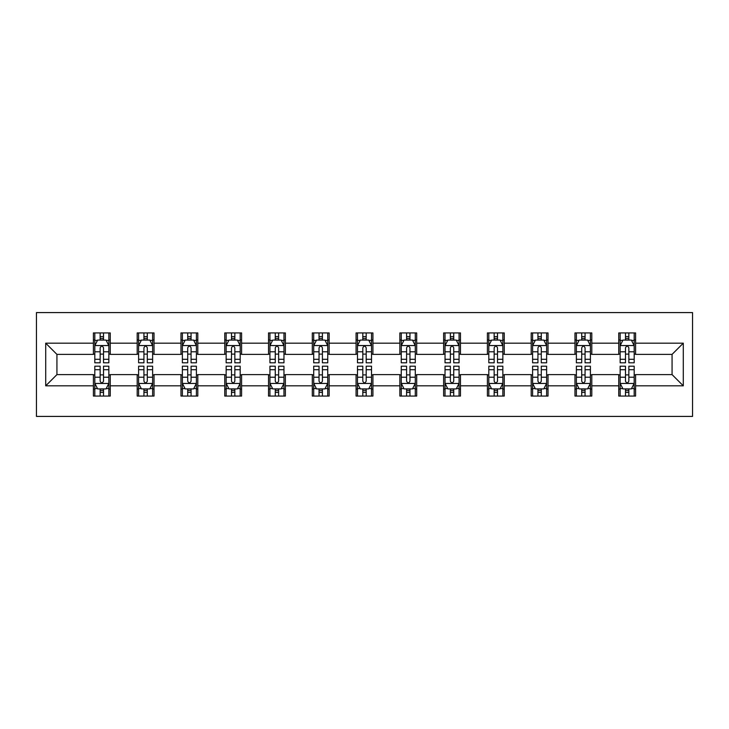 <?xml version="1.0" encoding="UTF-8"?>
<svg xmlns="http://www.w3.org/2000/svg" width="729" height="729" viewBox="0 0 729 729"><rect width="100%" height="100%" fill="white"/><g stroke="black" fill="none" stroke-linecap="round" stroke-linejoin="round"><path stroke-width="1.09" d="M36.45 416.414L692.55 416.414L692.55 312.586L36.45 312.586L36.45 416.414M635.588 343.177L635.588 332.934L618.748 332.934L618.748 343.177L591.802 343.177L591.802 332.934L574.971 332.934L574.971 343.177L548.026 343.177L548.026 332.934L531.195 332.934L531.195 343.177L504.249 343.177L504.249 332.934L487.409 332.934L487.409 343.177L460.473 343.177L460.473 332.934L443.633 332.934L443.633 343.177L416.696 343.177L416.696 332.934L399.857 332.934L399.857 343.177L372.92 343.177L372.92 332.934L356.08 332.934L356.08 343.177L329.144 343.177L329.144 332.934L312.304 332.934L312.304 343.177L285.367 343.177L285.367 332.934L268.527 332.934L268.527 343.177L241.591 343.177L241.591 332.934L224.751 332.934L224.751 343.177L197.805 343.177L197.805 332.934L180.974 332.934L180.974 343.177L154.029 343.177L154.029 332.934L137.198 332.934L137.198 343.177L110.252 343.177L110.252 332.934L93.412 332.934L93.412 343.177L45.708 343.177L45.708 385.823L56.935 374.606L93.412 374.606L93.412 396.066L110.252 396.066L110.252 374.606L137.198 374.606L137.198 396.066L154.029 396.066L154.029 374.606L180.974 374.606L180.974 396.066L197.805 396.066L197.805 374.606L224.751 374.606L224.751 396.066L241.591 396.066L241.591 374.606L268.527 374.606L268.527 396.066L285.367 396.066L285.367 374.606L312.304 374.606L312.304 396.066L329.144 396.066L329.144 374.606L356.08 374.606L356.08 396.066L372.92 396.066L372.92 374.606L399.857 374.606L399.857 396.066L416.696 396.066L416.696 374.606L443.633 374.606L443.633 396.066L460.473 396.066L460.473 374.606L487.409 374.606L487.409 396.066L504.249 396.066L504.249 374.606L531.195 374.606L531.195 396.066L548.026 396.066L548.026 374.606L574.971 374.606L574.971 396.066L591.802 396.066L591.802 374.606L618.748 374.606L618.748 396.066L635.588 396.066L635.588 374.606L672.065 374.606L672.065 354.394L635.588 354.394L635.588 343.177L683.292 343.177L683.292 385.823L635.588 385.823M618.748 385.823L591.802 385.823M574.971 385.823L548.026 385.823M531.195 385.823L504.249 385.823M487.409 385.823L460.473 385.823M443.633 385.823L416.696 385.823M399.857 385.823L372.92 385.823M356.08 385.823L329.144 385.823M312.304 385.823L285.367 385.823M268.527 385.823L241.591 385.823M224.751 385.823L197.805 385.823M180.974 385.823L154.029 385.823M137.198 385.823L110.252 385.823M93.412 385.823L45.708 385.823M618.748 343.177L618.748 354.394L591.802 354.394L591.802 343.177M574.971 343.177L574.971 354.394L548.026 354.394L548.026 343.177M531.195 343.177L531.195 354.394L504.249 354.394L504.249 343.177M487.409 343.177L487.409 354.394L460.473 354.394L460.473 343.177M443.633 343.177L443.633 354.394L416.696 354.394L416.696 343.177M399.857 343.177L399.857 354.394L372.92 354.394L372.92 343.177M356.08 343.177L356.08 354.394L329.144 354.394L329.144 343.177M312.304 343.177L312.304 354.394L285.367 354.394L285.367 343.177M268.527 343.177L268.527 354.394L241.591 354.394L241.591 343.177M224.751 343.177L224.751 354.394L197.805 354.394L197.805 343.177M180.974 343.177L180.974 354.394L154.029 354.394L154.029 343.177M137.198 343.177L137.198 354.394L110.252 354.394L110.252 343.177M93.412 343.177L93.412 354.394L56.935 354.394L45.708 343.177M56.935 354.394L56.935 374.606M683.292 385.823L672.065 374.606M672.065 354.394L683.292 343.177M93.412 339.942L94.816 339.942M100.155 339.942L103.518 339.942M108.849 339.942L110.252 339.942M93.412 354.121L94.816 354.121M100.155 354.121L103.518 354.121M108.849 354.121L110.252 354.121M93.412 374.879L94.816 374.879M100.155 374.879L103.518 374.879M108.849 374.879L110.252 374.879M93.412 389.058L94.816 389.058M100.155 389.058L103.518 389.058M108.849 389.058L110.252 389.058M137.198 374.879L138.601 374.879M143.932 374.879L147.294 374.879M152.625 374.879L154.029 374.879M137.198 389.058L138.601 389.058M143.932 389.058L147.294 389.058M152.625 389.058L154.029 389.058M137.198 339.942L138.601 339.942M143.932 339.942L147.294 339.942M152.625 339.942L154.029 339.942M137.198 354.121L138.601 354.121M143.932 354.121L147.294 354.121M152.625 354.121L154.029 354.121M180.974 374.879L182.378 374.879M187.708 374.879L191.071 374.879M196.402 374.879L197.805 374.879M180.974 389.058L182.378 389.058M187.708 389.058L191.071 389.058M196.402 389.058L197.805 389.058M180.974 339.942L182.378 339.942M187.708 339.942L191.071 339.942M196.402 339.942L197.805 339.942M180.974 354.121L182.378 354.121M187.708 354.121L191.071 354.121M196.402 354.121L197.805 354.121M224.751 374.879L226.154 374.879M231.485 374.879L234.847 374.879M240.187 374.879L241.591 374.879M224.751 389.058L226.154 389.058M231.485 389.058L234.847 389.058M240.187 389.058L241.591 389.058M224.751 339.942L226.154 339.942M231.485 339.942L234.847 339.942M240.187 339.942L241.591 339.942M224.751 354.121L226.154 354.121M231.485 354.121L234.847 354.121M240.187 354.121L241.591 354.121M268.527 374.879L269.93 374.879M275.261 374.879L278.633 374.879M283.964 374.879L285.367 374.879M268.527 389.058L269.93 389.058M275.261 389.058L278.633 389.058M283.964 389.058L285.367 389.058M268.527 339.942L269.93 339.942M275.261 339.942L278.633 339.942M283.964 339.942L285.367 339.942M268.527 354.121L269.93 354.121M275.261 354.121L278.633 354.121M283.964 354.121L285.367 354.121M312.304 374.879L313.707 374.879M319.038 374.879L322.409 374.879M327.74 374.879L329.144 374.879M312.304 389.058L313.707 389.058M319.038 389.058L322.409 389.058M327.74 389.058L329.144 389.058M312.304 339.942L313.707 339.942M319.038 339.942L322.409 339.942M327.74 339.942L329.144 339.942M312.304 354.121L313.707 354.121M319.038 354.121L322.409 354.121M327.74 354.121L329.144 354.121M356.08 374.879L357.483 374.879M362.814 374.879L366.186 374.879M371.517 374.879L372.92 374.879M356.08 389.058L357.483 389.058M362.814 389.058L366.186 389.058M371.517 389.058L372.92 389.058M356.08 339.942L357.483 339.942M362.814 339.942L366.186 339.942M371.517 339.942L372.92 339.942M356.08 354.121L357.483 354.121M362.814 354.121L366.186 354.121M371.517 354.121L372.92 354.121M399.857 374.879L401.26 374.879M406.591 374.879L409.962 374.879M415.293 374.879L416.696 374.879M399.857 389.058L401.26 389.058M406.591 389.058L409.962 389.058M415.293 389.058L416.696 389.058M399.857 339.942L401.26 339.942M406.591 339.942L409.962 339.942M415.293 339.942L416.696 339.942M399.857 354.121L401.26 354.121M406.591 354.121L409.962 354.121M415.293 354.121L416.696 354.121M443.633 374.879L445.036 374.879M450.367 374.879L453.739 374.879M459.07 374.879L460.473 374.879M443.633 389.058L445.036 389.058M450.367 389.058L453.739 389.058M459.07 389.058L460.473 389.058M443.633 339.942L445.036 339.942M450.367 339.942L453.739 339.942M459.07 339.942L460.473 339.942M443.633 354.121L445.036 354.121M450.367 354.121L453.739 354.121M459.07 354.121L460.473 354.121M487.409 374.879L488.813 374.879M494.153 374.879L497.515 374.879M502.846 374.879L504.249 374.879M487.409 389.058L488.813 389.058M494.153 389.058L497.515 389.058M502.846 389.058L504.249 389.058M487.409 339.942L488.813 339.942M494.153 339.942L497.515 339.942M502.846 339.942L504.249 339.942M487.409 354.121L488.813 354.121M494.153 354.121L497.515 354.121M502.846 354.121L504.249 354.121M531.195 374.879L532.598 374.879M537.929 374.879L541.292 374.879M546.622 374.879L548.026 374.879M531.195 389.058L532.598 389.058M537.929 389.058L541.292 389.058M546.622 389.058L548.026 389.058M531.195 339.942L532.598 339.942M537.929 339.942L541.292 339.942M546.622 339.942L548.026 339.942M531.195 354.121L532.598 354.121M537.929 354.121L541.292 354.121M546.622 354.121L548.026 354.121M574.971 374.879L576.375 374.879M581.706 374.879L585.068 374.879M590.399 374.879L591.802 374.879M574.971 389.058L576.375 389.058M581.706 389.058L585.068 389.058M590.399 389.058L591.802 389.058M574.971 339.942L576.375 339.942M581.706 339.942L585.068 339.942M590.399 339.942L591.802 339.942M574.971 354.121L576.375 354.121M581.706 354.121L585.068 354.121M590.399 354.121L591.802 354.121M618.748 374.879L620.151 374.879M625.482 374.879L628.845 374.879M634.184 374.879L635.588 374.879M618.748 389.058L620.151 389.058M625.482 389.058L628.845 389.058M634.184 389.058L635.588 389.058M618.748 339.942L620.151 339.942M625.482 339.942L628.845 339.942M634.184 339.942L635.588 339.942M618.748 354.121L620.151 354.121M625.482 354.121L628.845 354.121M634.184 354.121L635.588 354.121M103.518 336.579L100.155 336.579M108.849 359.297L103.518 359.297L103.518 362.814L108.849 362.814L108.849 345.701L106.042 340.088L97.622 340.088L94.816 345.701L94.816 362.814L100.155 362.814L100.155 359.297L94.816 359.297M94.816 345.701L94.816 332.934M108.849 345.701L108.849 332.934M100.155 340.088L100.155 332.934M103.518 332.934L103.518 340.088M103.518 359.297L103.518 347.806C102.397 345.637 101.276 345.637 100.155 347.806L100.155 359.297M100.155 392.421L103.518 392.421M94.816 369.703L100.155 369.703L100.155 366.186L94.816 366.186L94.816 383.299L97.622 388.912L106.042 388.912L108.849 383.299L108.849 366.186L103.518 366.186L103.518 369.703L108.849 369.703M108.849 383.299L108.849 396.066M94.816 383.299L94.816 396.066M103.518 388.912L103.518 396.066M100.155 396.066L100.155 388.912M100.155 369.703L100.155 381.194C101.276 383.363 102.397 383.363 103.518 381.194L103.518 369.703M147.294 336.579L143.932 336.579M152.625 359.297L147.294 359.297L147.294 362.814L152.625 362.814L152.625 345.701L149.819 340.088L141.408 340.088L138.601 345.701L138.601 362.814L143.932 362.814L143.932 359.297L138.601 359.297M138.601 345.701L138.601 332.934M152.625 345.701L152.625 332.934M143.932 340.088L143.932 332.934M147.294 332.934L147.294 340.088M147.294 359.297L147.294 347.806C146.174 345.637 145.053 345.637 143.932 347.806L143.932 359.297M191.071 336.579L187.708 336.579M196.402 359.297L191.071 359.297L191.071 362.814L196.402 362.814L196.402 345.701L193.604 340.088L185.184 340.088L182.378 345.701L182.378 362.814L187.708 362.814L187.708 359.297L182.378 359.297M182.378 345.701L182.378 332.934M196.402 345.701L196.402 332.934M187.708 340.088L187.708 332.934M191.071 332.934L191.071 340.088M191.071 359.297L191.071 347.806C189.95 345.637 188.829 345.637 187.708 347.806L187.708 359.297M143.932 392.421L147.294 392.421M138.601 369.703L143.932 369.703L143.932 366.186L138.601 366.186L138.601 383.299L141.408 388.912L149.819 388.912L152.625 383.299L152.625 366.186L147.294 366.186L147.294 369.703L152.625 369.703M152.625 383.299L152.625 396.066M138.601 383.299L138.601 396.066M147.294 388.912L147.294 396.066M143.932 396.066L143.932 388.912M143.932 369.703L143.932 381.194C145.053 383.363 146.174 383.363 147.294 381.194L147.294 369.703M187.708 392.421L191.071 392.421M182.378 369.703L187.708 369.703L187.708 366.186L182.378 366.186L182.378 383.299L185.184 388.912L193.604 388.912L196.402 383.299L196.402 366.186L191.071 366.186L191.071 369.703L196.402 369.703M196.402 383.299L196.402 396.066M182.378 383.299L182.378 396.066M191.071 388.912L191.071 396.066M187.708 396.066L187.708 388.912M187.708 369.703L187.708 381.194C188.829 383.363 189.95 383.363 191.071 381.194L191.071 369.703M234.847 336.579L231.485 336.579M240.187 359.297L234.847 359.297L234.847 362.814L240.187 362.814L240.187 345.701L237.381 340.088L228.961 340.088L226.154 345.701L226.154 362.814L231.485 362.814L231.485 359.297L226.154 359.297M226.154 345.701L226.154 332.934M240.187 345.701L240.187 332.934M231.485 340.088L231.485 332.934M234.847 332.934L234.847 340.088M234.847 359.297L234.847 347.806C233.727 345.637 232.606 345.637 231.485 347.806L231.485 359.297M278.633 336.579L275.261 336.579M283.964 359.297L278.633 359.297L278.633 362.814L283.964 362.814L283.964 345.701L281.157 340.088L272.737 340.088L269.93 345.701L269.93 362.814L275.261 362.814L275.261 359.297L269.93 359.297M269.93 345.701L269.93 332.934M283.964 345.701L283.964 332.934M275.261 340.088L275.261 332.934M278.633 332.934L278.633 340.088M278.633 359.297L278.633 347.806C277.512 345.637 276.382 345.637 275.261 347.806L275.261 359.297M322.409 336.579L319.038 336.579M327.74 359.297L322.409 359.297L322.409 362.814L327.74 362.814L327.74 345.701L324.934 340.088L316.514 340.088L313.707 345.701L313.707 362.814L319.038 362.814L319.038 359.297L313.707 359.297M313.707 345.701L313.707 332.934M327.74 345.701L327.74 332.934M319.038 340.088L319.038 332.934M322.409 332.934L322.409 340.088M322.409 359.297L322.409 347.806C321.289 345.637 320.159 345.637 319.038 347.806L319.038 359.297M231.485 392.421L234.847 392.421M226.154 369.703L231.485 369.703L231.485 366.186L226.154 366.186L226.154 383.299L228.961 388.912L237.381 388.912L240.187 383.299L240.187 366.186L234.847 366.186L234.847 369.703L240.187 369.703M240.187 383.299L240.187 396.066M226.154 383.299L226.154 396.066M234.847 388.912L234.847 396.066M231.485 396.066L231.485 388.912M231.485 369.703L231.485 381.194C232.606 383.363 233.727 383.363 234.847 381.194L234.847 369.703M275.261 392.421L278.633 392.421M269.93 369.703L275.261 369.703L275.261 366.186L269.93 366.186L269.93 383.299L272.737 388.912L281.157 388.912L283.964 383.299L283.964 366.186L278.633 366.186L278.633 369.703L283.964 369.703M283.964 383.299L283.964 396.066M269.93 383.299L269.93 396.066M278.633 388.912L278.633 396.066M275.261 396.066L275.261 388.912M275.261 369.703L275.261 381.194C276.382 383.363 277.503 383.363 278.633 381.194L278.633 369.703M319.038 392.421L322.409 392.421M313.707 369.703L319.038 369.703L319.038 366.186L313.707 366.186L313.707 383.299L316.514 388.912L324.934 388.912L327.74 383.299L327.74 366.186L322.409 366.186L322.409 369.703L327.74 369.703M327.74 383.299L327.74 396.066M313.707 383.299L313.707 396.066M322.409 388.912L322.409 396.066M319.038 396.066L319.038 388.912M319.038 369.703L319.038 381.194C320.159 383.363 321.279 383.363 322.409 381.194L322.409 369.703M366.186 336.579L362.814 336.579M371.517 359.297L366.186 359.297L366.186 362.814L371.517 362.814L371.517 345.701L368.71 340.088L360.29 340.088L357.483 345.701L357.483 362.814L362.814 362.814L362.814 359.297L357.483 359.297M357.483 345.701L357.483 332.934M371.517 345.701L371.517 332.934M362.814 340.088L362.814 332.934M366.186 332.934L366.186 340.088M366.186 359.297L366.186 347.806C365.065 345.637 363.944 345.637 362.814 347.806L362.814 359.297M362.814 392.421L366.186 392.421M357.483 369.703L362.814 369.703L362.814 366.186L357.483 366.186L357.483 383.299L360.29 388.912L368.71 388.912L371.517 383.299L371.517 366.186L366.186 366.186L366.186 369.703L371.517 369.703M371.517 383.299L371.517 396.066M357.483 383.299L357.483 396.066M366.186 388.912L366.186 396.066M362.814 396.066L362.814 388.912M362.814 369.703L362.814 381.194C363.935 383.363 365.056 383.363 366.186 381.194L366.186 369.703M409.962 336.579L406.591 336.579M415.293 359.297L409.962 359.297L409.962 362.814L415.293 362.814L415.293 345.701L412.486 340.088L404.066 340.088L401.26 345.701L401.26 362.814L406.591 362.814L406.591 359.297L401.26 359.297M401.26 345.701L401.26 332.934M415.293 345.701L415.293 332.934M406.591 340.088L406.591 332.934M409.962 332.934L409.962 340.088M409.962 359.297L409.962 347.806C408.841 345.637 407.721 345.637 406.591 347.806L406.591 359.297M406.591 392.421L409.962 392.421M401.26 369.703L406.591 369.703L406.591 366.186L401.26 366.186L401.26 383.299L404.066 388.912L412.486 388.912L415.293 383.299L415.293 366.186L409.962 366.186L409.962 369.703L415.293 369.703M415.293 383.299L415.293 396.066M401.26 383.299L401.26 396.066M409.962 388.912L409.962 396.066M406.591 396.066L406.591 388.912M406.591 369.703L406.591 381.194C407.711 383.363 408.841 383.363 409.962 381.194L409.962 369.703M453.739 336.579L450.367 336.579M459.07 359.297L453.739 359.297L453.739 362.814L459.07 362.814L459.07 345.701L456.263 340.088L447.843 340.088L445.036 345.701L445.036 362.814L450.367 362.814L450.367 359.297L445.036 359.297M445.036 345.701L445.036 332.934M459.07 345.701L459.07 332.934M450.367 340.088L450.367 332.934M453.739 332.934L453.739 340.088M453.739 359.297L453.739 347.806C452.618 345.637 451.497 345.637 450.367 347.806L450.367 359.297M450.367 392.421L453.739 392.421M445.036 369.703L450.367 369.703L450.367 366.186L445.036 366.186L445.036 383.299L447.843 388.912L456.263 388.912L459.07 383.299L459.07 366.186L453.739 366.186L453.739 369.703L459.07 369.703M459.07 383.299L459.07 396.066M445.036 383.299L445.036 396.066M453.739 388.912L453.739 396.066M450.367 396.066L450.367 388.912M450.367 369.703L450.367 381.194C451.488 383.363 452.618 383.363 453.739 381.194L453.739 369.703M497.515 336.579L494.153 336.579M502.846 359.297L497.515 359.297L497.515 362.814L502.846 362.814L502.846 345.701L500.039 340.088L491.619 340.088L488.813 345.701L488.813 362.814L494.153 362.814L494.153 359.297L488.813 359.297M488.813 345.701L488.813 332.934M502.846 345.701L502.846 332.934M494.153 340.088L494.153 332.934M497.515 332.934L497.515 340.088M497.515 359.297L497.515 347.806C496.394 345.637 495.273 345.637 494.153 347.806L494.153 359.297M494.153 392.421L497.515 392.421M488.813 369.703L494.153 369.703L494.153 366.186L488.813 366.186L488.813 383.299L491.619 388.912L500.039 388.912L502.846 383.299L502.846 366.186L497.515 366.186L497.515 369.703L502.846 369.703M502.846 383.299L502.846 396.066M488.813 383.299L488.813 396.066M497.515 388.912L497.515 396.066M494.153 396.066L494.153 388.912M494.153 369.703L494.153 381.194C495.273 383.363 496.394 383.363 497.515 381.194L497.515 369.703M541.292 336.579L537.929 336.579M546.622 359.297L541.292 359.297L541.292 362.814L546.622 362.814L546.622 345.701L543.816 340.088L535.396 340.088L532.598 345.701L532.598 362.814L537.929 362.814L537.929 359.297L532.598 359.297M532.598 345.701L532.598 332.934M546.622 345.701L546.622 332.934M537.929 340.088L537.929 332.934M541.292 332.934L541.292 340.088M541.292 359.297L541.292 347.806C540.171 345.637 539.05 345.637 537.929 347.806L537.929 359.297M537.929 392.421L541.292 392.421M532.598 369.703L537.929 369.703L537.929 366.186L532.598 366.186L532.598 383.299L535.396 388.912L543.816 388.912L546.622 383.299L546.622 366.186L541.292 366.186L541.292 369.703L546.622 369.703M546.622 383.299L546.622 396.066M532.598 383.299L532.598 396.066M541.292 388.912L541.292 396.066M537.929 396.066L537.929 388.912M537.929 369.703L537.929 381.194C539.05 383.363 540.171 383.363 541.292 381.194L541.292 369.703M585.068 336.579L581.706 336.579M590.399 359.297L585.068 359.297L585.068 362.814L590.399 362.814L590.399 345.701L587.592 340.088L579.181 340.088L576.375 345.701L576.375 362.814L581.706 362.814L581.706 359.297L576.375 359.297M576.375 345.701L576.375 332.934M590.399 345.701L590.399 332.934M581.706 340.088L581.706 332.934M585.068 332.934L585.068 340.088M585.068 359.297L585.068 347.806C583.947 345.637 582.826 345.637 581.706 347.806L581.706 359.297M581.706 392.421L585.068 392.421M576.375 369.703L581.706 369.703L581.706 366.186L576.375 366.186L576.375 383.299L579.181 388.912L587.592 388.912L590.399 383.299L590.399 366.186L585.068 366.186L585.068 369.703L590.399 369.703M590.399 383.299L590.399 396.066M576.375 383.299L576.375 396.066M585.068 388.912L585.068 396.066M581.706 396.066L581.706 388.912M581.706 369.703L581.706 381.194C582.826 383.363 583.947 383.363 585.068 381.194L585.068 369.703M628.845 336.579L625.482 336.579M634.184 359.297L628.845 359.297L628.845 362.814L634.184 362.814L634.184 345.701L631.378 340.088L622.958 340.088L620.151 345.701L620.151 362.814L625.482 362.814L625.482 359.297L620.151 359.297M620.151 345.701L620.151 332.934M634.184 345.701L634.184 332.934M625.482 340.088L625.482 332.934M628.845 332.934L628.845 340.088M628.845 359.297L628.845 347.806C627.724 345.637 626.603 345.637 625.482 347.806L625.482 359.297M625.482 392.421L628.845 392.421M620.151 369.703L625.482 369.703L625.482 366.186L620.151 366.186L620.151 383.299L622.958 388.912L631.378 388.912L634.184 383.299L634.184 366.186L628.845 366.186L628.845 369.703L634.184 369.703M634.184 383.299L634.184 396.066M620.151 383.299L620.151 396.066M628.845 388.912L628.845 396.066M625.482 396.066L625.482 388.912M625.482 369.703L625.482 381.194C626.603 383.363 627.724 383.363 628.845 381.194L628.845 369.703M108.785 345.555L94.888 345.555M94.816 340.425L97.458 340.425M106.215 340.425L108.849 340.425M100.155 351.779L94.816 351.779M108.849 351.779L103.518 351.779M103.518 338.365L100.155 338.365M94.888 383.445L108.785 383.445M108.849 388.575L106.215 388.575M97.458 388.575L94.816 388.575M103.518 377.221L108.849 377.221M94.816 377.221L100.155 377.221M100.155 390.635L103.518 390.635M152.561 345.555L138.665 345.555M138.601 340.425L141.235 340.425M149.992 340.425L152.625 340.425M143.932 351.779L138.601 351.779M152.625 351.779L147.294 351.779M147.294 338.365L143.932 338.365M196.338 345.555L182.441 345.555M182.378 340.425L185.011 340.425M193.768 340.425L196.402 340.425M187.708 351.779L182.378 351.779M196.402 351.779L191.071 351.779M191.071 338.365L187.708 338.365M138.665 383.445L152.561 383.445M152.625 388.575L149.992 388.575M141.235 388.575L138.601 388.575M147.294 377.221L152.625 377.221M138.601 377.221L143.932 377.221M143.932 390.635L147.294 390.635M182.441 383.445L196.338 383.445M196.402 388.575L193.768 388.575M185.011 388.575L182.378 388.575M191.071 377.221L196.402 377.221M182.378 377.221L187.708 377.221M187.708 390.635L191.071 390.635M240.114 345.555L226.218 345.555M226.154 340.425L228.788 340.425M237.545 340.425L240.187 340.425M231.485 351.779L226.154 351.779M240.187 351.779L234.847 351.779M234.847 338.365L231.485 338.365M283.891 345.555L270.003 345.555M269.93 340.425L272.564 340.425M281.321 340.425L283.964 340.425M275.261 351.779L269.93 351.779M283.964 351.779L278.633 351.779M278.633 338.365L275.261 338.365M327.667 345.555L313.78 345.555M313.707 340.425L316.34 340.425M325.098 340.425L327.74 340.425M319.038 351.779L313.707 351.779M327.74 351.779L322.409 351.779M322.409 338.365L319.038 338.365M226.218 383.445L240.114 383.445M240.187 388.575L237.545 388.575M228.788 388.575L226.154 388.575M234.847 377.221L240.187 377.221M226.154 377.221L231.485 377.221M231.485 390.635L234.847 390.635M270.003 383.445L283.891 383.445M283.964 388.575L281.321 388.575M272.564 388.575L269.93 388.575M278.633 377.221L283.964 377.221M269.93 377.221L275.261 377.221M275.261 390.635L278.633 390.635M313.78 383.445L327.667 383.445M327.74 388.575L325.098 388.575M316.34 388.575L313.707 388.575M322.409 377.221L327.74 377.221M313.707 377.221L319.038 377.221M319.038 390.635L322.409 390.635M371.444 345.555L357.556 345.555M357.483 340.425L360.126 340.425M368.874 340.425L371.517 340.425M362.814 351.779L357.483 351.779M371.517 351.779L366.186 351.779M366.186 338.365L362.814 338.365M357.556 383.445L371.444 383.445M371.517 388.575L368.874 388.575M360.126 388.575L357.483 388.575M366.186 377.221L371.517 377.221M357.483 377.221L362.814 377.221M362.814 390.635L366.186 390.635M415.22 345.555L401.333 345.555M401.26 340.425L403.902 340.425M412.66 340.425L415.293 340.425M406.591 351.779L401.26 351.779M415.293 351.779L409.962 351.779M409.962 338.365L406.591 338.365M401.333 383.445L415.22 383.445M415.293 388.575L412.66 388.575M403.902 388.575L401.26 388.575M409.962 377.221L415.293 377.221M401.26 377.221L406.591 377.221M406.591 390.635L409.962 390.635M458.997 345.555L445.109 345.555M445.036 340.425L447.679 340.425M456.436 340.425L459.07 340.425M450.367 351.779L445.036 351.779M459.07 351.779L453.739 351.779M453.739 338.365L450.367 338.365M445.109 383.445L458.997 383.445M459.07 388.575L456.436 388.575M447.679 388.575L445.036 388.575M453.739 377.221L459.07 377.221M445.036 377.221L450.367 377.221M450.367 390.635L453.739 390.635M502.782 345.555L488.886 345.555M488.813 340.425L491.455 340.425M500.212 340.425L502.846 340.425M494.153 351.779L488.813 351.779M502.846 351.779L497.515 351.779M497.515 338.365L494.153 338.365M488.886 383.445L502.782 383.445M502.846 388.575L500.212 388.575M491.455 388.575L488.813 388.575M497.515 377.221L502.846 377.221M488.813 377.221L494.153 377.221M494.153 390.635L497.515 390.635M546.559 345.555L532.662 345.555M532.598 340.425L535.232 340.425M543.989 340.425L546.622 340.425M537.929 351.779L532.598 351.779M546.622 351.779L541.292 351.779M541.292 338.365L537.929 338.365M532.662 383.445L546.559 383.445M546.622 388.575L543.989 388.575M535.232 388.575L532.598 388.575M541.292 377.221L546.622 377.221M532.598 377.221L537.929 377.221M537.929 390.635L541.292 390.635M590.335 345.555L576.439 345.555M576.375 340.425L579.008 340.425M587.765 340.425L590.399 340.425M581.706 351.779L576.375 351.779M590.399 351.779L585.068 351.779M585.068 338.365L581.706 338.365M576.439 383.445L590.335 383.445M590.399 388.575L587.765 388.575M579.008 388.575L576.375 388.575M585.068 377.221L590.399 377.221M576.375 377.221L581.706 377.221M581.706 390.635L585.068 390.635M634.112 345.555L620.215 345.555M620.151 340.425L622.785 340.425M631.542 340.425L634.184 340.425M625.482 351.779L620.151 351.779M634.184 351.779L628.845 351.779M628.845 338.365L625.482 338.365M620.215 383.445L634.112 383.445M634.184 388.575L631.542 388.575M622.785 388.575L620.151 388.575M628.845 377.221L634.184 377.221M620.151 377.221L625.482 377.221M625.482 390.635L628.845 390.635"/></g></svg>
